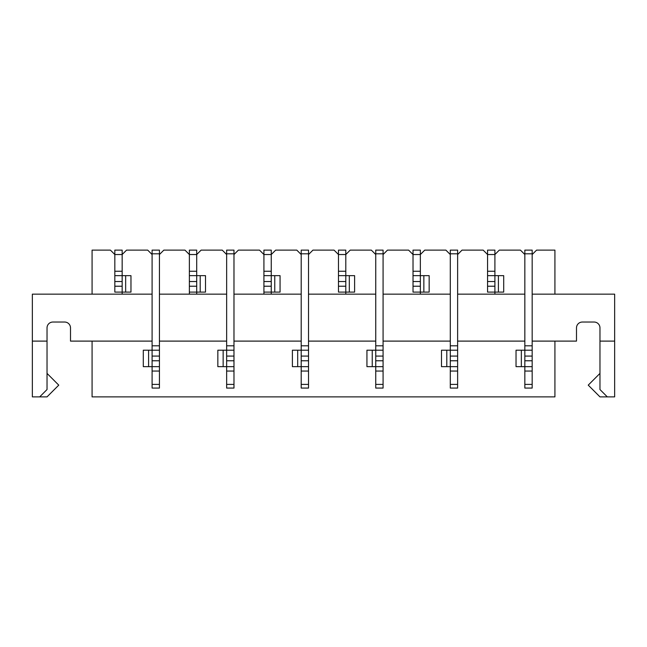 <?xml version="1.0" encoding="UTF-8"?>
<svg xmlns="http://www.w3.org/2000/svg" width="647" height="647" viewBox="0 0 647 647"><rect width="100%" height="100%" fill="white"/><g stroke="black" fill="none" stroke-linecap="round" stroke-linejoin="round"><path stroke-width="0.97" d="M308.53 254.53L312.938 250.122L334.062 250.122L338.47 254.53L338.47 250.122L345.805 250.122L345.805 254.53L350.205 250.122L371.338 250.122L375.745 254.53M92.076 294.15L92.076 250.122L110.419 250.122L114.826 254.53L114.826 250.122L122.162 250.122L122.162 254.53L126.561 250.122L147.694 250.122L152.094 254.53M554.924 341.106L554.924 396.878L92.076 396.878L92.076 341.106M532.174 254.53L536.581 250.122L554.924 250.122L554.924 294.15M345.805 286.225L345.805 294.15L345.805 292.096L338.47 292.096L338.47 286.225L345.805 286.225L345.805 281.526L338.47 281.526L338.47 286.225M599.971 373.392L588.236 385.135L599.971 396.878L614.65 396.878L614.65 294.15L532.174 294.15M524.838 294.15L457.631 294.15M450.288 294.15L383.081 294.15M375.745 294.15L308.53 294.15M301.195 294.15L233.979 294.15M226.644 294.15L159.437 294.15M152.094 294.15L32.35 294.15L32.35 396.878L47.029 396.878L58.764 385.135L47.029 373.392M420.356 286.225L420.356 294.15L420.356 292.096L413.021 292.096L413.021 286.225L420.356 286.225L420.356 281.526L413.021 281.526L413.021 286.225M413.021 281.526L413.021 254.53L408.613 250.122L387.48 250.122L383.081 254.53M450.288 254.53L445.888 250.122L424.756 250.122L420.356 254.53L420.356 250.122L413.021 250.122L413.021 254.53L420.356 254.53L420.356 275.662L429.163 275.662L429.163 292.096L423.85 292.096L423.85 275.662M122.162 286.225L122.162 294.15L122.162 292.096L114.826 292.096L114.826 286.225L122.162 286.225L122.162 281.526L114.826 281.526L114.826 286.225M159.437 254.53L163.837 250.122L184.969 250.122L189.369 254.53L189.369 286.225L196.712 286.225L196.712 294.15L196.712 292.096L205.511 292.096L205.511 275.662L196.712 275.662L196.712 254.53L201.112 250.122L222.244 250.122L226.644 254.53M196.712 292.096L189.369 292.096L189.369 294.15L189.369 286.225M233.979 254.53L238.387 250.122L259.52 250.122L263.919 254.53L263.919 250.122L271.255 250.122L271.255 254.53L275.662 250.122L296.795 250.122L301.195 254.53M271.255 286.225L271.255 294.15L271.255 292.096L280.062 292.096L280.062 275.662L271.255 275.662L271.255 254.53L263.919 254.53L263.919 286.225L271.255 286.225L271.255 281.526L263.919 281.526M271.255 292.096L263.919 292.096L263.919 294.15L263.919 286.225M494.906 286.225L494.906 294.15L494.906 292.096L487.563 292.096L487.563 286.225L494.906 286.225L494.906 281.526L487.563 281.526L487.563 286.225M582.365 322.036A5.872 5.872 0 0 0 576.493 327.9A5.872 5.872 0 0 1 582.365 322.036L594.108 322.036A5.872 5.872 0 0 1 599.971 327.9A5.872 5.872 0 0 0 594.108 322.036M599.971 327.9L599.971 389.534L607.315 396.878M457.631 254.53L462.031 250.122L483.163 250.122L487.563 254.53L487.563 250.122L494.906 250.122L494.906 254.53L499.306 250.122L520.439 250.122L524.838 254.53M614.65 341.106L599.971 341.106M152.094 341.106L70.507 341.106L70.507 327.9A5.872 5.872 0 0 0 64.635 322.036L52.892 322.036A5.872 5.872 0 0 0 47.029 327.9L47.029 341.106L32.35 341.106M576.493 327.9L576.493 341.106L532.174 341.106M524.838 341.106L457.631 341.106M450.288 341.106L383.081 341.106M375.745 341.106L308.53 341.106M301.195 341.106L233.979 341.106M226.644 341.106L159.437 341.106M47.029 341.106L47.029 389.534L39.685 396.878M64.635 322.036A5.872 5.872 0 0 1 70.507 327.9M47.029 327.9A5.872 5.872 0 0 1 52.892 322.036M114.826 271.255L122.162 271.255L122.162 254.53L114.826 254.53L114.826 281.526M122.162 292.096L130.969 292.096L130.969 275.662L122.162 275.662L122.162 271.255M114.826 275.662L122.162 275.662L122.162 281.526M189.369 254.53L189.369 250.122L196.712 250.122L196.712 254.53L189.369 254.53M189.369 275.662L196.712 275.662L196.712 281.526L189.369 281.526M196.712 286.225L196.712 281.526M263.919 275.662L271.255 275.662L271.255 281.526M338.47 271.255L345.805 271.255L345.805 254.53L338.47 254.53L338.47 281.526M345.805 292.096L354.613 292.096L354.613 275.662L345.805 275.662L345.805 271.255M338.47 275.662L345.805 275.662L345.805 281.526M420.356 292.096L423.85 292.096M413.021 275.662L420.356 275.662L420.356 281.526M487.563 271.255L494.906 271.255L494.906 254.53L487.563 254.53L487.563 281.526M494.906 292.096L503.706 292.096L503.706 275.662L494.906 275.662L494.906 271.255M487.563 275.662L494.906 275.662L494.906 281.526M524.838 253.794L524.838 345.805L532.174 345.805L532.174 253.794L524.838 253.794L524.838 250.122L532.174 250.122L532.174 253.794M532.174 360.775L532.174 366.647L524.838 366.647L524.838 360.775L532.174 360.775L532.174 356.076L524.838 356.076L524.838 360.775M524.838 384.399L524.838 388.071L532.174 388.071L532.174 384.399L524.838 384.399L524.838 366.647L516.031 366.647L516.031 350.205L524.838 350.205L524.838 345.805M532.174 366.647L532.174 384.399M524.838 356.076L524.838 350.205L532.174 350.205L532.174 345.805M532.174 350.205L532.174 356.076M450.288 253.794L450.288 345.805L457.631 345.805L457.631 253.794L450.288 253.794L450.288 250.122L457.631 250.122L457.631 253.794M457.631 360.775L457.631 366.647L450.288 366.647L450.288 360.775L457.631 360.775L457.631 356.076L450.288 356.076L450.288 360.775M450.288 384.399L450.288 388.071L457.631 388.071L457.631 384.399L450.288 384.399L450.288 366.647L441.489 366.647L441.489 350.205L450.288 350.205L450.288 345.805M457.631 366.647L457.631 384.399M450.288 356.076L450.288 350.205L457.631 350.205L457.631 345.805M457.631 350.205L457.631 356.076M375.745 253.794L375.745 345.805L383.081 345.805L383.081 253.794L375.745 253.794L375.745 250.122L383.081 250.122L383.081 253.794M383.081 360.775L383.081 366.647L375.745 366.647L375.745 360.775L383.081 360.775L383.081 356.076L375.745 356.076L375.745 360.775M375.745 384.399L375.745 388.071L383.081 388.071L383.081 384.399L375.745 384.399L375.745 366.647L366.938 366.647L366.938 350.205L375.745 350.205L375.745 345.805M383.081 366.647L383.081 384.399M375.745 356.076L375.745 350.205L383.081 350.205L383.081 345.805M383.081 350.205L383.081 356.076M301.195 253.794L301.195 345.805L308.53 345.805L308.53 253.794L301.195 253.794L301.195 250.122L308.53 250.122L308.53 253.794M308.53 360.775L308.53 366.647L301.195 366.647L301.195 360.775L308.53 360.775L308.53 356.076L301.195 356.076L301.195 360.775M301.195 384.399L301.195 388.071L308.53 388.071L308.53 384.399L301.195 384.399L301.195 366.647L292.387 366.647L292.387 350.205L301.195 350.205L301.195 345.805M308.53 366.647L308.53 384.399M301.195 356.076L301.195 350.205L308.53 350.205L308.53 345.805M308.53 350.205L308.53 356.076M226.644 253.794L226.644 345.805L233.979 345.805L233.979 253.794L226.644 253.794L226.644 250.122L233.979 250.122L233.979 253.794M233.979 360.775L233.979 366.647L226.644 366.647L226.644 360.775L233.979 360.775L233.979 356.076L226.644 356.076L226.644 360.775M226.644 384.399L226.644 388.071L233.979 388.071L233.979 384.399L226.644 384.399L226.644 366.647L217.837 366.647L217.837 350.205L226.644 350.205L226.644 345.805M233.979 366.647L233.979 384.399M226.644 356.076L226.644 350.205L233.979 350.205L233.979 345.805M233.979 350.205L233.979 356.076M152.094 253.794L152.094 345.805L159.437 345.805L159.437 253.794L152.094 253.794L152.094 250.122L159.437 250.122L159.437 253.794M159.437 360.775L159.437 366.647L152.094 366.647L152.094 360.775L159.437 360.775L159.437 356.076L152.094 356.076L152.094 360.775M152.094 384.399L152.094 388.071L159.437 388.071L159.437 384.399L152.094 384.399L152.094 366.647L143.294 366.647L143.294 350.205L152.094 350.205L152.094 345.805M159.437 366.647L159.437 384.399M152.094 356.076L152.094 350.205L159.437 350.205L159.437 345.805M159.437 350.205L159.437 356.076M125.655 292.096L125.655 275.662M189.369 271.255L196.712 271.255M200.206 292.096L200.206 275.662L200.206 292.096M263.919 271.255L271.255 271.255M274.757 292.096L274.757 275.662L274.757 292.096M349.307 292.096L349.307 275.662M413.021 271.255L420.356 271.255M498.4 292.096L498.4 275.662L498.4 292.096M532.174 371.046L524.838 371.046M521.345 350.205L521.345 366.647M457.631 371.046L450.288 371.046M446.794 350.205L446.794 366.647M383.081 371.046L375.745 371.046M372.243 350.205L372.243 366.647M308.53 371.046L301.195 371.046M297.693 350.205L297.693 366.647M233.979 371.046L226.644 371.046M223.15 350.205L223.15 366.647M159.437 371.046L152.094 371.046M148.6 350.205L148.6 366.647"/></g></svg>
